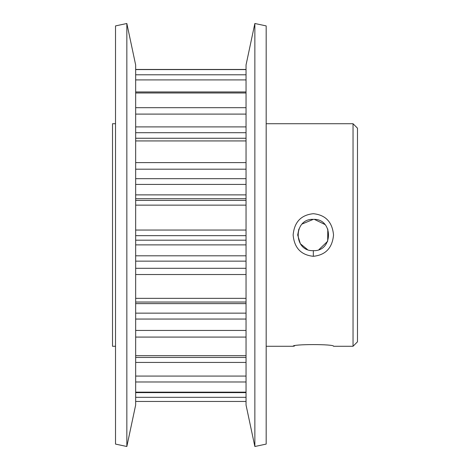 <?xml version="1.0" encoding="UTF-8"?>
<svg xmlns="http://www.w3.org/2000/svg" width="470" height="470" viewBox="0 0 470 470"><rect width="100%" height="100%" fill="white"/><g stroke="black" fill="none" stroke-linecap="round" stroke-linejoin="round"><path stroke-width="0.7" d="M294.602 345.985L293.133 346.267C291.905 344.034 334.799 344.04 333.53 346.267L353.035 346.267L353.035 123.733L266.173 123.733M313.355 213.697C325.616 214.966 332.343 222.069 333.53 235.018C332.325 247.954 325.593 255.046 313.331 256.303C301.053 255.034 294.32 247.937 293.133 234.994C294.314 222.057 301.059 214.96 313.355 213.697M313.331 250.651C333.488 251.65 333.524 218.38 313.349 219.349C293.139 218.374 293.168 251.632 313.331 250.651L313.331 256.303M135.66 91.956L246.039 91.956M135.66 69.46L246.039 69.46M246.039 357.453L135.66 357.453M353.035 123.733L357.482 128.181L357.482 341.819L353.035 346.267M313.349 219.349L302.245 223.961M298.873 229.019L297.686 234.976M297.686 235.018L300.359 243.748L307.374 249.47M115.52 346.267L112.518 346.267L112.518 123.733L115.52 123.733M293.133 346.267L266.173 346.267M266.173 444.091L266.173 25.909L254.858 23.5L254.858 446.5L266.173 444.091M254.858 446.5L246.039 405.017L246.039 64.983L254.858 23.5M135.66 405.017L135.66 64.983L126.841 23.5L126.841 446.5L135.66 405.017M126.841 446.5L115.52 444.091L115.52 25.909L126.841 23.5M318.971 249.599L327.69 241.228L327.796 229.025M324.946 224.513L314.371 219.384M246.039 401.456L135.66 401.456M135.66 376.076L246.039 376.076M135.66 268.305L246.039 268.305M135.66 313.143L246.039 313.143M246.039 303.626L135.66 303.626M135.66 255.809L246.039 255.809M246.039 244.876L135.66 244.876M246.039 132.704L135.66 132.704M135.66 194.874L246.039 194.874M246.039 184.416L135.66 184.416M135.66 397.32L246.039 397.32M246.039 79.912L135.66 79.912M135.66 74.783L246.039 74.783M246.039 69.578L135.66 69.578M246.039 198.716L135.66 198.716M135.66 200.408L246.039 200.408M246.039 235.658L135.66 235.658M135.66 240.188L246.039 240.188M135.66 230.047L246.039 230.047M246.039 205.149L135.66 205.149M246.039 169.188L135.66 169.188M135.66 178.671L246.039 178.671M135.66 162.608L246.039 162.608M246.039 140.929L135.66 140.929M246.039 114.098L135.66 114.098M135.66 126.9L246.039 126.9M135.66 107.689L246.039 107.689M246.039 92.978L135.66 92.978M246.039 261.144L135.66 261.144M135.66 298.344L246.039 298.344M246.039 274.533L135.66 274.533M246.039 319.054L135.66 319.054M135.66 330.445L246.039 330.445M135.66 355.684L246.039 355.684M246.039 337.078L135.66 337.078M246.039 362.429L135.66 362.429M135.66 392.156L246.039 392.156M246.039 381.975L135.66 381.975M246.039 302.034L135.66 302.034M246.039 392.62L135.66 392.62M135.66 138.262L246.039 138.262"/></g></svg>
